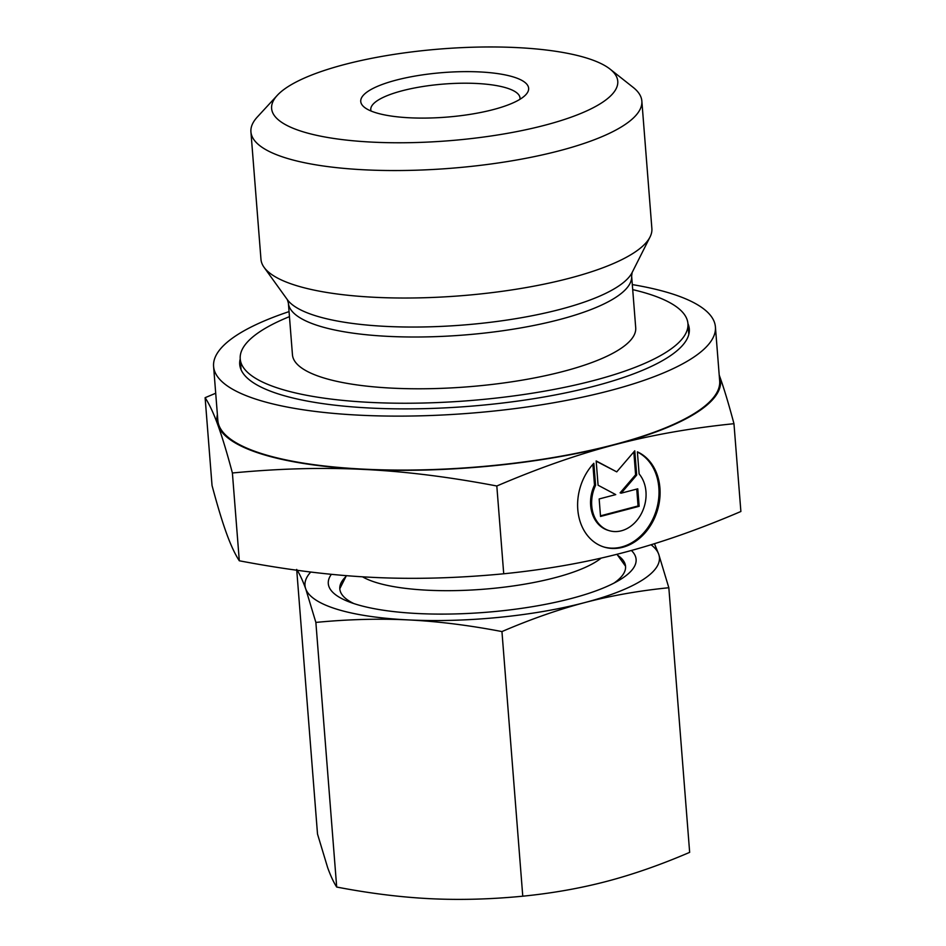 <?xml version="1.0" encoding="UTF-8"?>
<svg xmlns="http://www.w3.org/2000/svg" width="946" height="946" viewBox="0 0 946 946"><rect width="100%" height="100%" fill="white"/><g stroke="black" fill="none" stroke-linecap="round" stroke-linejoin="round"><path stroke-width="1.42" d="M277.308 95.321L257.359 116.961A196.059 52.03 -4.5 0 0 250.927 131.837A196.059 52.03 -4.5 0 0 286.993 158.313A196.059 52.03 -4.5 0 0 507.73 161.506A196.059 52.03 -4.5 0 0 641.849 101.068A196.059 52.03 -4.5 0 0 633.17 87.387L610.087 69.129A173.603 46.07 -4.5 0 0 585.834 57.789A173.603 46.07 -4.5 0 0 413.733 51.675A173.603 46.07 -4.5 0 0 277.308 95.321A173.603 46.07 -4.5 0 0 303.548 131.943A173.603 46.07 -4.5 0 0 521.329 130.69A173.603 46.07 -4.5 0 0 610.087 69.129M250.927 131.837L260.966 259.31A196.059 52.03 -4.5 0 0 264.088 267.351A196.059 52.03 -4.5 0 0 297.02 285.787A196.059 52.03 -4.5 0 0 502.775 291.226A196.059 52.03 -4.5 0 0 650.044 236.973A196.059 52.03 -4.5 0 0 651.877 228.542L641.849 101.068M324.123 378.045A172.16 45.692 -4.5 0 0 517.947 380.848A172.16 45.692 -4.5 0 0 635.712 327.765L631.632 275.996A172.16 45.692 -4.5 0 1 559.405 319.594A172.16 45.692 -4.5 0 1 320.044 326.264A172.16 45.692 -4.5 0 1 288.376 303.016L292.456 354.785A172.16 45.692 -4.5 0 0 324.123 378.045M289.452 316.638A224.557 59.586 -4.5 0 0 240.225 358.901A224.557 59.586 -4.5 0 0 281.518 389.232A224.557 59.586 -4.5 0 0 534.348 392.886A224.557 59.586 -4.5 0 0 687.943 323.662A224.557 59.586 -4.5 0 0 646.638 293.331A224.557 59.586 -4.5 0 0 632.708 289.63M241.076 369.72L240.225 358.901A225.491 59.835 -4.5 0 0 239.716 364.364A225.491 59.835 -4.5 0 0 281.187 394.825A225.491 59.835 -4.5 0 0 535.058 398.491A225.491 59.835 -4.5 0 0 689.303 328.983A225.491 59.835 -4.5 0 0 687.943 323.627L688.794 334.482M289.062 311.612A251.683 66.788 -4.5 0 0 213.595 366.421L217.84 420.379A251.683 66.788 -4.5 0 0 264.135 454.376A251.683 66.788 -4.5 0 0 547.509 458.479A251.683 66.788 -4.5 0 0 719.67 380.883L715.413 326.926A251.683 66.788 -4.5 0 0 669.129 292.929A251.683 66.788 -4.5 0 0 632.306 284.592M213.595 366.421A251.683 66.788 -4.5 0 0 259.89 400.418A251.683 66.788 -4.5 0 0 543.264 404.51A251.683 66.788 -4.5 0 0 715.413 326.926M362.495 576.8A128.183 34.021 -4.5 0 0 376.709 582.689A128.183 34.021 -4.5 0 0 498.246 587.844A128.183 34.021 -4.5 0 0 601.183 558.081M519.957 99.295A74.852 19.866 -4.5 0 0 520.016 97.982A74.852 19.866 -4.5 0 0 506.252 87.872A74.852 19.866 -4.5 0 0 421.975 86.654A74.852 19.866 -4.5 0 0 370.773 109.736A74.852 19.866 -4.5 0 0 371.033 111.013M513.146 76.886A84.206 22.349 175.5 0 1 525.881 94.647A84.206 22.349 175.5 0 1 459.697 115.814A84.206 22.349 175.5 0 1 376.224 112.846A84.206 22.349 175.5 0 1 364.47 107.347A84.206 22.349 175.5 0 1 407.513 77.489A84.206 22.349 175.5 0 1 513.146 76.886M232.397 472.988C278.94 468.542 322.752 467.348 363.808 469.429C404.864 471.392 449.196 476.914 496.816 485.996C538.51 468.14 577.77 454.399 614.604 444.786C651.416 435.054 691.207 428.03 733.966 423.702L740.884 511.49C699.189 529.346 659.918 543.087 623.095 552.701C586.272 562.432 546.492 569.457 503.721 573.784C457.178 578.231 413.367 579.413 372.31 577.344C331.254 575.381 286.922 569.859 239.303 560.777C234.975 554.131 230.694 544.943 226.461 533.189C222.227 521.553 217.414 505.649 212.034 485.475L205.116 397.687C209.444 404.332 213.725 413.532 217.958 425.274C222.192 436.91 227.005 452.815 232.397 472.988L239.303 560.777M217.391 414.632A252.617 67.036 -4.5 0 0 217.958 425.274A252.617 67.036 -4.5 0 0 263.366 454.577A252.617 67.036 -4.5 0 0 363.808 469.429A252.617 67.036 -4.5 0 0 614.604 444.786A252.617 67.036 -4.5 0 0 719.539 375.988A252.617 67.036 -4.5 0 0 719.208 375.136M733.966 423.702C728.586 403.528 723.773 387.624 719.539 375.988L719.208 375.065M595.578 485.357A33.346 26.594 106.8 0 0 609.189 530.659A33.346 26.594 106.8 0 0 642.121 512.129A33.346 26.594 106.8 0 0 639.118 473.922L637.379 451.845A50.528 40.3 -73.2 0 1 656.607 512.898A50.528 40.3 -73.2 0 1 604.21 547.095A50.528 40.3 -73.2 0 1 600.32 545.641A50.528 40.3 -73.2 0 1 593.84 463.28L595.578 485.357L594.49 485.038L592.87 464.344M609.189 530.659L608.101 530.328A33.346 26.594 -73.2 0 1 594.49 485.038M603.666 546.93A50.528 40.3 106.8 0 0 655.401 512.945A50.528 40.3 106.8 0 0 637.391 452.034M598.085 485.227L596.169 460.95L616.733 471.865L634.778 450.804L636.693 475.093L621.191 493.173L637.77 488.81L639.153 506.299L600.533 516.445L599.161 498.956L615.74 494.604L598.085 485.227M600.485 515.842L638.065 505.968L636.741 489.082M639.153 506.299L638.065 505.968M621.191 493.173L620.115 492.842L635.606 474.762L633.82 451.928M636.693 475.093L635.606 474.762M616.733 471.865L596.193 461.21M496.816 485.996L503.721 573.784M215.7 393.24L205.116 397.687M345.893 576.611A143.307 38.029 -4.5 0 0 346.153 598.889A143.307 38.029 -4.5 0 0 353.875 603.583M331.372 574.305A154.375 40.974 -4.5 0 0 348.447 601.621A154.375 40.974 -4.5 0 0 356.689 604.47A154.375 40.974 -4.5 0 0 619.027 580.324A154.375 40.974 -4.5 0 0 631.396 550.466M336.693 887.041L315.869 622.421C347.927 619.311 378.755 618.471 408.353 619.914C437.951 621.38 469.157 625.271 501.948 631.573C530.659 619.228 558.294 609.555 584.829 602.567C611.388 595.613 639.39 590.671 668.834 587.738L689.658 852.358C660.947 864.703 633.323 874.364 606.776 881.353C580.229 888.318 552.228 893.261 522.771 896.193C490.726 899.303 459.898 900.143 430.3 898.7C400.69 897.234 369.496 893.343 336.693 887.041C333.725 882.512 330.71 876.043 327.659 867.636L317.513 834.053L296.748 570.213M296.677 569.433C299.657 573.962 302.673 580.43 305.724 588.838A177.777 47.182 -4.5 0 0 337.675 609.461A177.777 47.182 -4.5 0 0 408.353 619.914A177.777 47.182 -4.5 0 0 584.829 602.567A177.777 47.182 -4.5 0 0 658.688 554.155A177.777 47.182 -4.5 0 0 651.037 544.742M668.834 587.738L658.688 554.155L654.455 543.69M310.749 572.034A177.777 47.182 -4.5 0 0 305.724 588.838L315.869 622.421M522.771 896.193L501.948 631.573M613.966 583.114A143.307 38.029 -4.5 0 0 620.86 577.273A143.307 38.029 -4.5 0 0 617.62 555.219M288.376 303.016L287.336 299.646A175.164 46.484 -4.5 0 0 316.744 316.118A175.164 46.484 -4.5 0 0 560.292 309.33A175.164 46.484 -4.5 0 0 632.141 272.507L650.044 236.973M632.141 272.507L631.632 275.996M616.946 554.285L625.543 566.228M346.378 575.653L339.803 588.708M287.336 299.646L264.088 267.351"/></g></svg>
